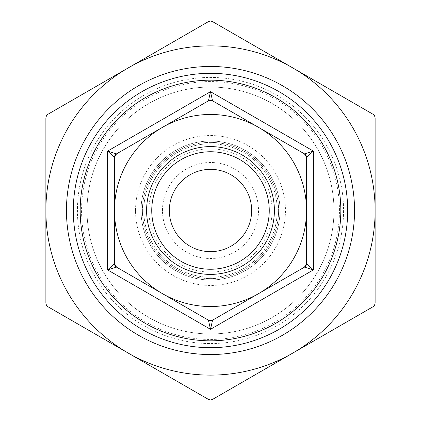 <?xml version="1.0" encoding="UTF-8"?>
<svg xmlns="http://www.w3.org/2000/svg" width="421" height="421" viewBox="0 0 421 421"><rect width="100%" height="100%" fill="white"/><g stroke="black" fill="none" stroke-linecap="round" stroke-linejoin="round"><path stroke-width="0.32" stroke-dasharray="2.1 1.58" d="M343.568 210.5A133.068 133.068 0 0 1 143.966 325.738A133.068 133.068 0 0 1 143.966 95.262A133.068 133.068 0 0 1 343.568 210.5A133.068 133.068 0 0 1 143.966 325.738A133.068 133.068 0 0 1 143.966 95.262A133.068 133.068 0 0 1 343.568 210.5M333.964 210.5A123.464 123.464 0 0 1 148.766 317.423A123.464 123.464 0 0 1 148.766 103.577A123.464 123.464 0 0 1 333.964 210.5A123.464 123.464 0 0 1 210.5 333.964A123.464 123.464 0 0 1 87.036 210.5A123.464 123.464 0 0 1 210.5 87.036A123.464 123.464 0 0 1 333.964 210.5M212.558 21.603L210.5 21.05L208.442 21.603L128.189 67.934L47.936 114.27L46.431 115.775L45.878 117.833L45.878 303.167L46.431 305.225L47.936 306.73L128.189 353.066L208.442 399.397L210.5 399.95L212.558 399.397L373.064 306.73L374.569 305.225L375.122 303.167L375.122 117.833L374.569 115.775L373.064 114.27L212.558 21.603M128.189 67.934A164.622 164.622 0 0 1 375.122 210.5A164.622 164.622 0 0 1 128.189 353.066A164.622 164.622 0 0 1 128.189 67.934M116.528 153.87L114.47 157.433L107.613 151.097L116.528 153.87A4.115 4.115 0 0 0 114.47 157.433L114.47 263.567A4.115 4.115 0 0 0 116.528 267.13L208.442 320.197L212.558 320.197L304.472 267.13L306.53 263.567L306.53 210.5A96.03 96.03 0 0 1 162.485 293.663L208.442 320.197A4.115 4.115 0 0 0 212.558 320.197L304.472 267.13A4.115 4.115 0 0 0 306.53 263.567L306.53 157.433A4.115 4.115 0 0 0 304.472 153.87L313.387 151.097L306.53 157.433L306.53 263.567L313.387 269.903L304.472 267.13L212.558 320.197L210.5 329.306L208.442 320.197L116.528 267.13L107.613 269.903L114.47 263.567L114.47 210.5A96.03 96.03 0 0 1 258.515 127.337L212.558 100.803A4.115 4.115 0 0 0 208.442 100.803L116.528 153.87L208.442 100.803L210.5 91.694L212.558 100.803L208.442 100.803M116.528 267.13L162.485 293.663A96.03 96.03 0 0 1 114.47 210.5L114.47 263.567L116.528 267.13M304.472 153.87L258.515 127.337A96.03 96.03 0 0 1 306.53 210.5L306.53 157.433L304.472 153.87M142.403 210.5A68.097 68.097 0 0 0 244.548 269.477A68.097 68.097 0 0 0 244.548 151.523A68.097 68.097 0 0 0 142.403 210.5A68.097 68.097 0 0 1 244.548 151.523A68.097 68.097 0 0 1 244.548 269.477A68.097 68.097 0 0 1 142.403 210.5M169.347 210.5A41.153 41.153 0 0 0 210.5 251.653A41.153 41.153 0 0 0 251.653 210.5A41.153 41.153 0 0 0 210.5 169.347A41.153 41.153 0 0 0 169.347 210.5M162.485 210.5A48.015 48.015 0 0 1 234.508 168.921A48.015 48.015 0 0 1 234.508 252.079A48.015 48.015 0 0 1 162.485 210.5M148.918 210.5A61.582 61.582 0 0 0 241.291 263.83A61.582 61.582 0 0 0 241.291 157.17A61.582 61.582 0 0 0 148.918 210.5M269.256 210.5A58.756 58.756 0 0 0 210.5 151.744A58.756 58.756 0 0 0 151.744 210.5A58.756 58.756 0 0 0 210.5 269.256A58.756 58.756 0 0 0 269.256 210.5M143.772 210.5A66.728 66.728 0 0 1 243.864 152.712A66.728 66.728 0 0 1 243.864 268.288A66.728 66.728 0 0 1 143.772 210.5A66.728 66.728 0 0 1 243.864 152.712A66.728 66.728 0 0 1 243.864 268.288A66.728 66.728 0 0 1 143.772 210.5M274.403 210.5A63.903 63.903 0 0 1 178.551 265.84A63.903 63.903 0 0 1 178.551 155.16A63.903 63.903 0 0 1 274.403 210.5M279.97 210.5A69.47 69.47 0 0 1 175.768 270.661A69.47 69.47 0 0 1 175.768 150.339A69.47 69.47 0 0 1 279.97 210.5A69.47 69.47 0 0 1 175.768 270.661A69.47 69.47 0 0 1 175.768 150.339A69.47 69.47 0 0 1 279.97 210.5M347.683 210.5A137.183 137.183 0 0 1 141.909 329.306A137.183 137.183 0 0 1 141.909 91.694A137.183 137.183 0 0 1 347.683 210.5A137.183 137.183 0 0 0 210.5 73.317A137.183 137.183 0 0 0 73.317 210.5A137.183 137.183 0 0 0 210.5 347.683A137.183 137.183 0 0 0 347.683 210.5M339.452 210.5A128.952 128.952 0 0 0 146.024 98.824A128.952 128.952 0 0 0 146.024 322.176A128.952 128.952 0 0 0 339.452 210.5M210.5 329.306L107.613 269.903L107.613 151.097L210.5 91.694L313.387 151.097L313.387 269.903L210.5 329.306M135.541 210.5A74.959 74.959 0 0 1 247.98 145.587A74.959 74.959 0 0 1 247.98 275.413A74.959 74.959 0 0 1 135.541 210.5"/><path stroke-width="0.63" d="M208.442 21.603L210.5 21.05L212.558 21.603L292.811 67.934A164.622 164.622 0 0 0 128.189 67.934L208.442 21.603M47.936 114.27L128.189 67.934A164.622 164.622 0 0 0 45.878 210.5L45.878 117.833L46.431 115.775L47.936 114.27M45.878 303.167L45.878 210.5A164.622 164.622 0 0 0 128.189 353.066L47.936 306.73L46.431 305.225L45.878 303.167M208.442 399.397L128.189 353.066A164.622 164.622 0 0 0 292.811 353.066L212.558 399.397L210.5 399.95L208.442 399.397M373.064 306.73L292.811 353.066A164.622 164.622 0 0 0 375.122 210.5L375.122 303.167L374.569 305.225L373.064 306.73M373.064 114.27L374.569 115.775L375.122 117.833L375.122 210.5A164.622 164.622 0 0 0 292.811 67.934L373.064 114.27M208.442 100.803L212.558 100.803L210.5 91.694L208.442 100.803L116.528 153.87L208.442 100.803A4.115 4.115 0 0 1 210.5 100.251A4.115 4.115 0 0 0 208.442 100.803M212.558 100.803A4.115 4.115 0 0 0 210.5 100.251A4.115 4.115 0 0 1 212.558 100.803L304.472 153.87L306.53 157.433L306.53 263.567L304.472 267.13L212.558 320.197L208.442 320.197L116.528 267.13A4.115 4.115 0 0 1 114.47 263.567L114.47 157.433A4.115 4.115 0 0 1 116.528 153.87L107.613 151.097L114.47 157.433L116.528 153.87M258.515 127.337A96.03 96.03 0 0 0 114.47 210.5A96.03 96.03 0 0 0 258.515 293.663A96.03 96.03 0 0 0 258.515 127.337M114.47 263.567L107.613 269.903L116.528 267.13L114.47 263.567M208.442 320.197L210.5 329.306L212.558 320.197A4.115 4.115 0 0 1 208.442 320.197A4.115 4.115 0 0 0 212.558 320.197M306.53 157.433A4.115 4.115 0 0 0 305.978 155.375A4.115 4.115 0 0 1 306.53 157.433L313.387 151.097L210.5 91.694L107.613 151.097L107.613 269.903L210.5 329.306L313.387 269.903L306.53 263.567A4.115 4.115 0 0 1 304.472 267.13L313.387 269.903L313.387 151.097L304.472 153.87A4.115 4.115 0 0 1 305.978 155.375A4.115 4.115 0 0 0 304.472 153.87M80.174 210.5A130.326 130.326 0 0 0 210.5 340.826A130.326 130.326 0 0 0 340.826 210.5A130.326 130.326 0 0 0 210.5 80.174A130.326 130.326 0 0 0 80.174 210.5M251.653 210.5A41.153 41.153 0 0 1 189.924 246.143A41.153 41.153 0 0 1 189.924 174.857A41.153 41.153 0 0 1 251.653 210.5M151.744 210.5A58.756 58.756 0 0 1 239.875 159.617A58.756 58.756 0 0 1 239.875 261.383A58.756 58.756 0 0 1 151.744 210.5M146.597 210.5A63.903 63.903 0 0 0 242.449 265.84A63.903 63.903 0 0 0 242.449 155.16A63.903 63.903 0 0 0 146.597 210.5M347.683 210.5A137.183 137.183 0 0 1 141.909 329.306A137.183 137.183 0 0 1 141.909 91.694A137.183 137.183 0 0 1 347.683 210.5M66.46 210.5A144.04 144.04 0 0 1 210.5 66.46A144.04 144.04 0 0 1 354.54 210.5A144.04 144.04 0 0 1 210.5 354.54A144.04 144.04 0 0 1 66.46 210.5M304.472 267.13A4.115 4.115 0 0 0 306.53 263.567"/></g></svg>
